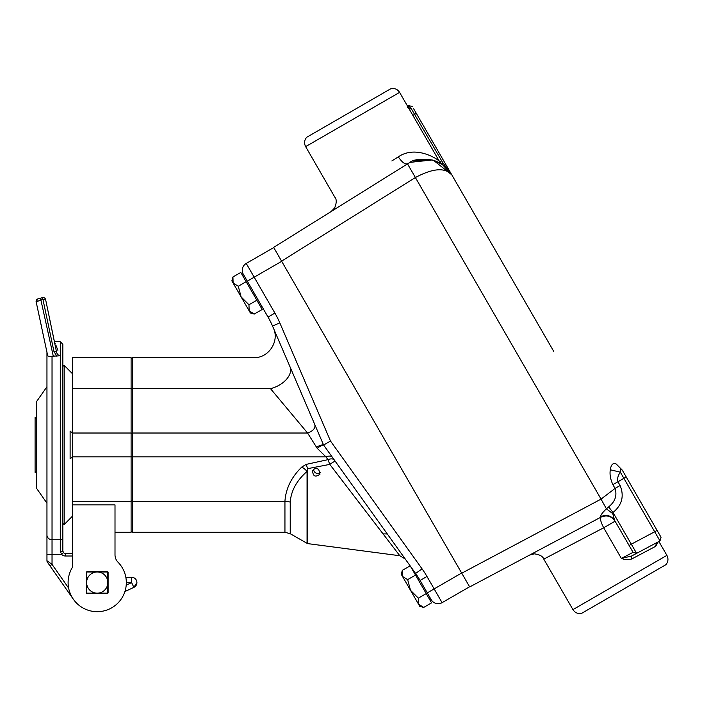 <?xml version="1.0" encoding="UTF-8"?>
<svg xmlns="http://www.w3.org/2000/svg" width="702" height="702" viewBox="0 0 702 702"><rect width="100%" height="100%" fill="white"/><g stroke="black" fill="none" stroke-linecap="round" stroke-linejoin="round"><path stroke-width="1.05" d="M553.702 351.342L451.79 174.833L433.467 160.31L432.204 159.959L409.924 162.39L273.648 247.394L469.682 586.933L600.956 517.137L529.641 555.054L534.283 553.834C539.75 554.589 542.918 556.353 543.787 559.108L603.676 527.781C600.772 522.007 599.859 518.453 600.956 517.137C606.747 514.715 611.46 516.067 615.092 521.191L603.676 527.781L621.367 558.423C625.043 559.845 628.536 560.012 631.844 558.924L631.537 556.045L621.367 558.423L633.072 552.334L631.712 549.982M581.528 613.399L665.891 564.698C668.243 561.811 668.585 558.695 666.9 555.37L572.946 609.617C574.982 612.741 577.843 614.004 581.528 613.399M399.596 92.383C397.551 89.259 394.691 87.996 391.014 88.601L306.651 137.302C304.291 140.189 303.957 143.305 305.642 146.63L399.596 92.383L408.976 108.626L411.46 108.959L409.591 106.941L407.897 106.765M631.844 558.924L655.642 546.323L656.467 542.786M655.642 546.323L658.257 541.839M620.103 485.512L615.066 488.425L601.061 499.113L606.396 508.801C602.325 512.741 600.447 515.356 600.754 516.637C606.519 514.241 611.144 515.505 614.645 520.419L629.106 545.463L631.317 544.19L613.013 512.486L608.652 506.897L606.396 508.801L612.749 513.645L613.013 512.486C622.025 505.08 624.385 496.086 620.103 485.512L617.936 481.756C617.102 478.817 617.9 475.623 620.331 472.174L654.694 531.756L631.317 544.19L636.609 553.351L631.528 556.045L636.609 553.351L633.072 552.334L636.609 553.351L659.985 540.917L661.038 537.258L657.072 530.387L661.038 537.258M622.262 470.094L626.228 476.965L622.262 470.094L616.259 464.031L622.253 470.077M408.257 107.388L409.292 106.774L408.652 105.598L409.31 106.792M408.976 108.626L412.873 115.382L414.592 114.382L411.46 108.959M412.873 115.382L439.382 161.302C437.627 159.082 415.97 144.84 398.315 156.844L391.874 160.934M398.315 156.844C401.948 162.241 404.993 164.549 407.458 163.785L415.391 177.527C432.932 168.182 445.059 167.287 451.79 174.833L442.751 162.653L442.321 164.575M442.462 164.672L451.526 174.377M451.772 174.807L413.513 108.529M442.751 162.653L414.592 114.382L416.277 113.312M407.599 106.256L408.652 105.598L412.355 106.52M413.434 160.872L431.862 159.872L442.058 164.391M404.861 101.509L439.382 161.302M620.937 468.954L620.331 472.174L610.31 469.77C609.555 474.28 610.415 479.247 612.89 484.67L615.066 488.425C617.251 495.551 615.11 501.711 608.652 506.897M614.645 520.419L612.749 513.645M600.754 516.637L600.956 517.137M616.259 464.031C613.118 462.521 611.135 464.426 610.31 469.77M447.253 166.971L526.956 305.019M659.985 540.917L654.694 531.756L657.072 530.387L626.228 476.965L612.89 484.67M629.106 545.463L633.072 552.334L636.609 553.351M631.221 549.131L629.606 546.34M534.073 317.348L542.111 331.265M527.869 306.598L530.545 311.24M546.709 339.233L547.13 339.961M542.611 332.134L545.796 337.653M547.832 341.181L550.991 346.648M410.135 565.838L402.307 570.357L402.5 576.43L402.307 570.357L402.5 576.43L410.521 590.321L407.651 579.624L402.5 576.43L407.651 579.624L415.531 575.078L426.228 593.602L418.348 598.148L410.521 590.321L418.541 604.211L418.348 598.148M426.228 593.602L431.572 602.869L423.701 607.414L418.541 604.211L419.778 606.361L423.701 607.414L418.541 604.211M232.924 276.983L233.117 283.046L232.924 276.983L233.117 283.046L241.137 296.937L238.268 286.249L233.117 283.046L231.871 280.897L232.924 276.983L240.804 272.437L246.148 281.695L238.268 286.249L233.117 283.046M248.964 304.773L241.137 296.937L249.157 310.837L248.964 304.773L256.844 300.219L262.188 309.485L254.317 314.031L249.157 310.837L250.403 312.987L254.317 314.031L249.157 310.837M246.148 281.695L256.844 300.219M242.392 275.193L243.489 274.552L252.597 290.321M332.441 457.388A7.941 4.484 -35.6 0 0 325.982 456.888L327.966 459.661L329.8 464.382L399.807 555.738L329.8 464.382L307.546 468.69L307.055 471.419C296.683 480.519 291.076 490.759 290.233 502.149L290.233 533.713L284.942 532.292L284.942 501.237C285.811 488.566 291.418 477.176 301.763 467.058L306.169 464.391L327.966 459.661A7.941 4.484 144.4 0 1 334.424 460.152M131.099 456.037A1.325 0.851 -0 0 0 132.424 456.888L325.982 456.888L317.164 448.271L307.581 433.02L270.507 388.68C248.578 347.525 248.578 347.525 270.507 388.68L132.424 388.68L132.424 532.292L131.099 530.966M318.717 469.41L319.963 474.21C315.373 477.536 312.925 476.368 312.618 470.709C314.163 468.374 316.198 467.936 318.717 469.41M469.594 586.775L442.084 602.658A7.941 7.941 0 0 1 431.239 599.745L420.103 580.449A84.688 84.688 0 0 0 415.602 573.473L323.622 445.068A1.325 1.325 0 0 1 323.482 444.822L272.516 326.009A84.688 84.688 0 0 0 268.024 317.05L243.331 274.28A7.941 7.941 0 0 1 246.235 263.434L273.745 247.552L246.235 263.434L274.903 313.083A92.629 92.629 0 0 1 279.817 322.885L330.493 441.031L323.622 445.068A7.941 1.158 -35.6 0 0 317.164 448.271M290.233 533.713L307.546 543.594L307.546 468.69A10.583 1.948 77.2 0 0 306.169 464.391M307.055 543.427L307.055 471.419A10.583 5.537 43.2 0 0 301.763 467.058M461.653 573.025L434.152 588.899L426.974 576.482A92.629 92.629 0 0 0 422.06 568.848L330.493 441.031L323.622 445.068A1.325 1.325 0 0 1 323.482 444.822A7.941 0.825 -23.2 0 0 316.181 447.051M289.961 366.69A21.174 12.961 -23.2 0 1 270.507 388.68M314.882 424.771C315.444 428.334 313.013 431.081 307.581 433.02L132.424 433.02A1.325 0.851 0 0 0 131.099 433.871M329.8 464.382A7.941 0.632 144.4 0 1 335.223 461.267M320.323 472.604A4.063 3.879 25.5 0 1 313.636 469.41M57.915 350.342L56.046 345.551M55.142 343.541L54.554 342.313M56.45 351.605C56.748 353.571 57.818 354.966 59.661 355.8C52.755 337.03 52.755 337.03 59.661 355.8L52.036 356.221L52.036 539.715L60.293 539.715L60.293 341.734L54.431 341.734L45.612 299.57L56.441 351.57A2.545 0.649 -11.5 0 1 56.45 351.605L56.59 352.158M36.372 418.278L35.1 418.278L35.1 472.455L36.372 472.481M36.372 417.427L35.1 417.453L35.1 418.278M72.657 556.002L65.374 556.002A5.081 5.081 0 0 1 61.574 554.29L46.955 554.29L46.955 560.749L46.955 503.176L36.372 488.057L36.372 401.851L46.955 386.732M68.629 588.074L52.036 564.373L49.956 565.83L73.377 599.28L47.42 562.205A2.545 2.545 0 0 1 46.955 560.749L52.036 564.373L52.036 539.715A5.081 4.668 0 0 1 46.955 535.047L46.955 352.228L36.153 301.851L41.743 327.773M60.293 341.734L62.838 344.278L62.838 537.381L62.838 523.481L64.189 524.561L64.189 365.347L62.838 366.426M62.838 537.381L62.838 550.921L63.478 552.606L62.838 550.921A2.545 0.465 0 0 1 60.293 551.386L60.293 539.715A2.545 2.334 0 0 0 62.838 537.381M60.293 551.386L61.574 554.29L63.478 552.606A2.545 2.545 0 0 0 65.374 553.466L72.657 553.466L72.657 533.467M126.132 585.968L125.965 587.17M125.825 588.004L125.579 589.171M125.377 589.97L124.921 591.549L133.863 587.372A5.291 5.291 0 0 0 136.916 582.581L133.863 587.372L131.625 582.581L126.334 582.581C125.807 575.745 125.807 575.745 126.334 582.581M126.228 585.099C124.754 593.155 124.754 593.155 126.228 585.099L131.625 582.581L131.625 577.281L125.851 577.281L126.193 579.703M126.263 580.501L126.307 581.37M56.888 356.335L53.94 351.421L42.971 299.473L40.9 300.026L53.317 356.335M40.409 298.21L40.9 300.026L36.153 301.851L47.736 355.87L36.153 301.851A2.545 2.545 75 0 1 37.978 298.859L42.471 297.657C36.899 299.149 36.899 299.149 42.471 297.657L42.971 299.473A2.545 0.649 -12.1 0 1 45.612 299.561A2.545 2.545 0 0 0 42.471 297.657M56.441 351.562A2.545 0.649 -11.5 0 0 53.94 351.421L53.966 351.544M47.701 355.502C47.631 356.274 49.07 356.511 52.036 356.221M59.573 355.791L58.968 355.589M94.7 593.164A10.881 10.881 0 0 0 99.745 593.164M107.81 585.099A10.881 10.881 0 0 0 107.81 580.054M86.636 580.054A10.881 10.881 0 0 0 86.636 585.099M99.745 571.99A10.881 10.881 0 0 0 94.7 571.99M72.657 504.896L72.657 566.944A29.115 29.115 0 0 0 79.756 605.87A29.115 29.115 0 0 0 119.112 601.763A29.115 29.115 0 0 0 118.024 562.214A10.583 10.583 0 0 1 115.005 554.808L115.005 504.896L72.657 504.896L72.657 357.616L131.099 357.616L131.099 532.292L115.005 532.292M87.188 571.691L107.257 571.691A0.851 0.851 0 0 1 108.108 572.542L108.108 592.611A0.851 0.851 0 0 1 107.257 593.462L87.188 593.462A0.851 0.851 0 0 1 86.337 592.611L86.337 572.542A0.851 0.851 0 0 1 87.188 571.691M118.024 562.214A10.583 10.583 0 0 1 115.005 554.808M72.657 433.248L70.121 431.081L70.121 458.827L72.657 456.66M96.7 593.164L86.636 593.164L86.636 583.099A10.6 10.6 0 0 0 97.745 593.164A10.6 10.6 0 0 0 107.81 582.055A10.6 10.6 0 0 0 96.7 571.99A10.6 10.6 0 0 0 86.636 582.055L86.636 571.99L96.7 571.99M107.81 582.055L107.81 571.99L97.745 571.99M107.81 583.099L107.81 593.164L97.745 593.164M86.636 582.055A10.6 10.6 0 0 0 86.636 583.099M410.459 566.303L415.531 575.078M402.307 570.357L401.254 574.28L402.5 576.43M407.599 107.467L409.591 106.941M439.724 161.881L441.444 160.89M281.59 261.135L415.391 177.527L601.061 499.113L461.749 573.192M290.233 502.149A10.583 6.818 -0 0 0 284.942 501.237L132.424 501.237A1.325 0.851 -0 0 1 131.099 500.377M273.411 328.097C279.738 341.277 268.559 358.239 253.948 357.616L132.424 357.616L132.424 388.68A1.325 0.851 0 0 0 131.099 389.531M281.686 261.311L247.306 281.16M427.272 592.874L434.152 588.899L442.084 602.658M426.974 576.482L420.103 580.449A84.688 84.688 0 0 0 415.602 573.473L422.06 568.848M279.817 322.885L272.516 326.009A84.688 84.688 0 0 0 268.024 317.05L274.903 313.083M36.372 471.63L35.1 471.63M63.478 552.606A2.545 2.545 0 0 0 65.374 553.466L65.374 556.002M46.955 560.749A2.545 2.545 0 0 0 47.42 562.205M72.657 501.237L131.099 501.237M72.657 456.888L131.099 456.888M72.657 433.02L131.099 433.02M72.657 388.68L131.099 388.68M543.787 559.108L572.946 609.617M658.888 541.496L666.9 555.37M450.912 173.394C450.272 171.867 447.85 169.243 443.629 165.523M305.642 146.63L334.801 197.139C336.758 199.28 336.697 202.896 334.617 207.994L331.247 211.407M439.391 161.311L442.339 164.584M433.467 160.31C441.628 163.031 447.744 167.875 451.79 174.833M432.204 159.959C420.358 158.713 412.925 159.521 409.924 162.39M260.6 306.73L261.697 306.098M383.108 533.853L387.302 533.968M307.546 543.594L399.807 555.738L405.221 558.985M284.942 532.292L132.424 532.292M132.424 357.616L131.099 358.941M136.916 582.581A5.291 5.291 0 0 0 131.625 577.281M36.153 301.851L37.978 298.859L36.153 301.851M72.657 373.929L64.189 365.347M72.657 515.988L64.189 524.561M419.778 606.361L423.701 607.414M429.984 600.105L431.081 599.473"/></g></svg>
